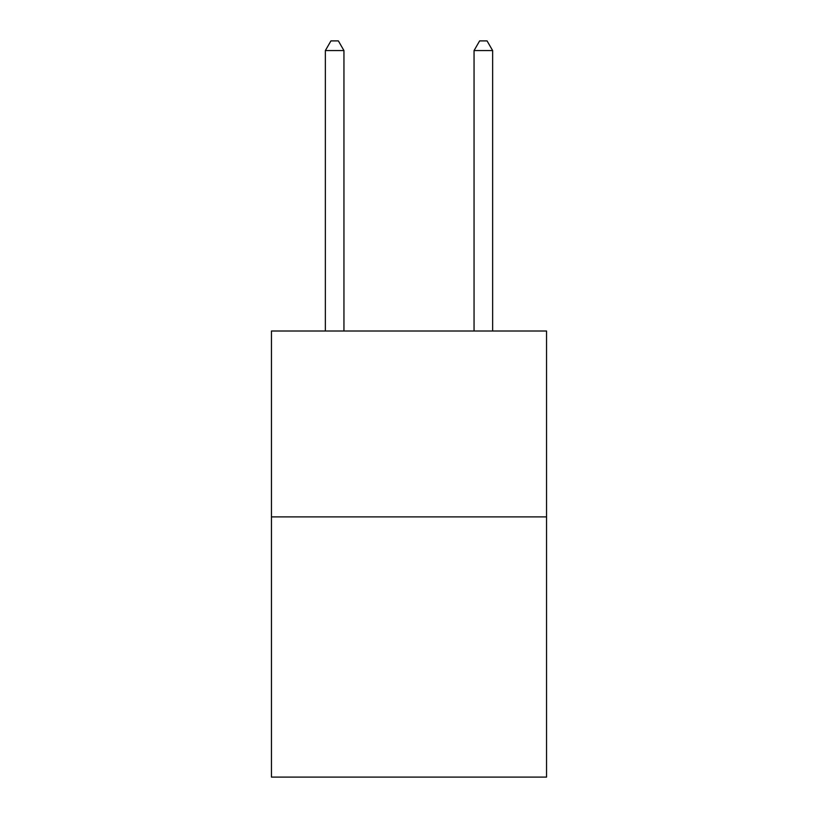 <?xml version="1.0" encoding="UTF-8"?>
<svg xmlns="http://www.w3.org/2000/svg" width="818" height="818" viewBox="0 0 818 818"><rect width="100%" height="100%" fill="white"/><g stroke="black" fill="none" stroke-linecap="round" stroke-linejoin="round"><path stroke-width="1.23" d="M546.547 516.884L546.547 777.1L271.453 777.1L271.453 331.004L546.547 331.004L546.547 516.884L271.453 516.884M343.949 331.004L343.949 50.563L325.359 50.563L325.359 331.004M325.359 50.563L330.932 40.9L338.366 40.9L343.949 50.563M492.64 331.004L492.64 50.563L474.051 50.563L474.051 331.004M474.051 50.563L479.634 40.9L487.068 40.9L492.64 50.563"/></g></svg>
